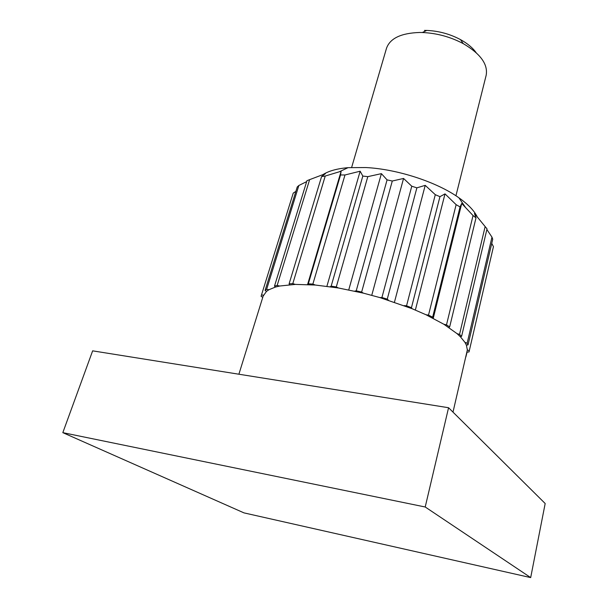 <?xml version="1.0" encoding="UTF-8"?>
<svg xmlns="http://www.w3.org/2000/svg" width="608" height="608" viewBox="0 0 608 608"><rect width="100%" height="100%" fill="white"/><g stroke="black" fill="none" stroke-linecap="round" stroke-linejoin="round"><path stroke-width="0.91" d="M238.891 374.216L263.15 296.104L266.471 291.414L268.949 289.72L275.378 287.082L279.665 286.026L295.359 284.4L315.332 285.038L338.481 287.994L363.402 293.155L379.894 297.586L412.042 308.674L425.927 314.716L443.878 324.262L457.056 333.648L460.385 336.756L464.922 342.342L466.374 345.101L467.354 349.896L452.998 412.125M455.932 195.776L486.149 75.369C488.171 64.387 480.54 53.808 463.25 43.639C450.437 36.852 436.795 33.144 422.309 32.513L419.573 32.475C401.029 33.098 390.002 38.372 386.498 48.298L351.637 167.436M323.144 174.488C328.936 170.871 337.242 168.598 348.072 167.664L365.932 167.542C397.419 169.123 436.985 182.081 458.888 197.775C467.993 204.227 474.088 210.55 477.166 216.729M293.246 193.086L261.326 295.488L293.246 193.086L295.868 191.391M298.855 185.486L297.244 186.952L265.096 290.404L266.631 289.347L298.855 185.486L306.66 181.625M309.624 179.649L306.941 180.705L274.497 286.102L277.157 285.441L309.624 179.649L325.402 173.675L321.579 176.594L325.234 176.031L341.134 171.243L340.541 174.975L344.987 174.975L360.156 171.205L362.816 176.069L331.162 286.155L336.3 286.946L367.802 176.647L362.816 176.069M262.778 297.304L261.106 296.37L261.326 295.488M325.234 176.031L292.798 283.617L289.112 283.814L321.579 176.594M344.987 174.975L312.869 284.096L308.332 283.799L340.541 174.975M485.138 226.571L487.023 228.851L461.601 336.33L459.534 334.408L485.138 226.571L474.46 213.514L476.003 217.869L449.662 326.906L446.492 324.87L473.039 215.544L461.73 203.467L460.051 206.91L432.66 317.163L428.511 315.126L456.137 204.676L445.01 193.876L439.949 196.673L411.441 307.694L406.554 305.801L435.298 194.682L425.22 185.349L416.875 187.842L387.25 299.136L381.93 297.51L411.776 186.223L403.56 178.456L392.289 181.017L361.638 292.06L356.227 290.814L387.076 179.884L381.398 173.645L367.802 176.647M392.289 181.017L387.076 179.884M416.875 187.842L411.776 186.223M439.949 196.673L435.298 194.682M460.051 206.91L456.137 204.676M476.003 217.869L473.039 215.544M491.971 237.128L492.723 239.233L468.038 344.903L467.149 343.193L491.971 237.128L486.864 229.512M493.445 246.65L469.026 351.918L493.445 246.65L491.75 243.375M469.026 351.918L466.99 352.176M465.872 356.942L467.058 352.176M424.468 30.4L426.732 30.43C438.68 30.932 449.935 33.995 460.492 39.604C467.476 43.464 472.69 47.827 476.148 52.668M261.501 294.994L263.515 295.146M265.096 290.404L266.471 291.414M266.631 289.347L268.949 289.72M274.497 286.102L275.378 287.082M277.157 285.441L279.665 286.026M289.112 283.814L289.416 284.711M292.798 283.617L295.359 284.4M307.58 284.529L341.134 171.243M308.332 283.799L308.005 284.552M312.869 284.096L315.332 285.038M326.899 286.269L360.156 171.205M331.162 286.155L330.205 286.718M336.3 286.946L338.481 287.994M348.749 289.894L381.398 173.645M356.227 290.814L354.692 291.141M361.638 292.06L363.402 293.155M371.762 295.298L403.56 178.456M381.93 297.51L379.894 297.586M387.25 299.136L388.466 300.208M394.455 302.176L425.22 185.349M406.554 305.801L404.16 305.619M411.441 307.694L412.042 308.674M415.363 310.042L445.01 193.876M428.511 315.126L425.927 314.716M432.66 317.163L432.615 317.992M433.238 318.311L461.73 203.467M446.492 324.87L443.878 324.262M449.662 326.906L449 327.552M459.534 334.408L457.056 333.648M461.601 336.33L460.385 336.756M467.149 343.193L464.922 342.342M468.038 344.903L466.374 345.101M469.209 350.786L467.354 349.896M530.685 577.6L243.975 512.878L62.822 432.653L425.212 506.996L530.685 577.6L545.178 503.515L448.567 407.732L425.212 506.996M62.822 432.653L92.644 350.846L448.567 407.732M348.072 167.664L339.477 171.707M458.888 197.775L465.401 207.282M426.732 30.43L422.309 32.513M460.492 39.604L463.25 43.639"/></g></svg>
